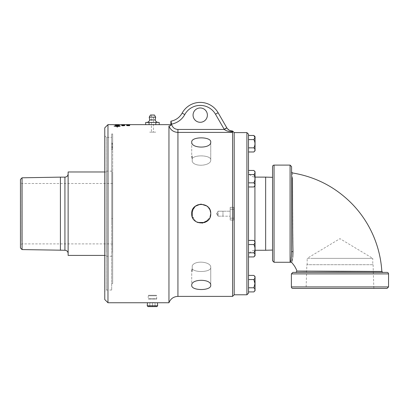 <?xml version="1.0" encoding="UTF-8"?>
<svg xmlns="http://www.w3.org/2000/svg" width="409" height="409" viewBox="0 0 409 409"><rect width="100%" height="100%" fill="white"/><g stroke="black" fill="none" stroke-linecap="round" stroke-linejoin="round"><path stroke-width="0.31" stroke-dasharray="2.04 1.53" d="M21.851 241.152L21.851 183.493L21.851 241.152M112.659 186.233L112.659 243.897L112.659 186.233M20.45 185.497L20.45 244.705L20.45 185.497M20.45 247.951L20.45 179.433M22.05 249.582L22.05 177.803M60.42 250.257L60.42 177.133M68.129 213.692L68.129 253.462L68.129 213.692M68.129 255.415L68.129 171.974M106.299 251.627L106.299 171.974L106.299 251.627M106.299 252.384L106.299 171.141L106.299 252.384M112.557 252.384L112.557 171.141L112.557 252.384M112.557 250.395L112.557 173.324L112.557 250.395M210.701 214.582L210.701 212.808M210.022 210.047L206.801 205.983M197.608 204.894L194.5 206.964M194.444 207.02L191.714 213.692L194.479 220.4M194.526 220.446L197.588 222.486M204.873 222.486L210.027 217.322M210.747 213.692C211.335 224.081 194.996 226.796 192.215 216.739L192.215 210.645C194.996 200.594 211.335 203.309 210.747 213.692L210.022 210.047L207.956 206.964L204.873 204.904L201.228 204.178M210.747 142.081L210.747 159.996C211.335 165.599 194.996 167.552 192.215 161.581L192.215 158.891L191.714 157.307L192.215 155.844L192.215 158.534C194.996 154.454 211.335 155.21 210.747 159.996C211.335 155.21 194.996 154.454 192.215 158.534L192.215 155.844L191.714 157.307L192.215 158.891L192.215 161.581C194.996 167.552 211.335 165.599 210.747 159.996L210.747 142.081C211.33 136.458 191.131 136.458 191.714 142.081C191.131 148.733 211.33 148.733 210.747 142.081M210.747 267.394L210.747 285.308C211.33 278.652 191.131 278.652 191.714 285.308C191.131 290.927 211.33 290.927 210.747 285.308L210.747 267.394C211.335 261.791 194.996 259.833 192.215 265.804L192.215 268.498L191.714 270.083L192.215 271.545L192.215 268.851C194.996 272.936 211.335 272.174 210.747 267.394C211.335 272.174 194.996 272.936 192.215 268.851L192.215 271.545L191.714 270.083L192.215 268.498L192.215 265.804C194.996 259.833 211.335 261.791 210.747 267.394M232.583 296.387L232.583 131.003L232.583 132.409L177.93 132.409C173.569 132.163 170.573 130.031 168.953 126.008L170.875 125.583L170.875 124.198L171.545 124.121L170.998 121.166A16.028 16.028 0 0 0 182.133 113.114A20.634 20.634 0 0 1 218.099 112.72L226.801 127.797L224.198 129.3L215.497 114.223A17.628 17.628 0 0 0 184.771 114.561A19.034 19.034 0 0 1 171.545 124.121C172.409 127.424 174.536 129.198 177.93 129.454L177.93 296.387M200.993 204.178L200.252 204.229M192.215 210.65L192.215 216.739L192.215 210.645L192.215 216.739L196.105 221.709L202.266 223.15M208.196 220.175L210.032 217.312M226.862 127.899L224.29 129.454A9.417 9.417 0 0 1 224.198 129.3M232.583 132.409L232.583 131.003L232.353 131.729C228.876 131.683 226.187 130.921 224.29 129.454L177.93 129.454M226.872 127.915L227.348 128.59M229.066 130.093L229.935 130.527M170.875 125.583L170.875 124.643L170.875 125.583M207.389 115.123A7.163 7.163 0 0 0 196.647 108.922A7.163 7.163 0 0 0 196.647 121.33A7.163 7.163 0 0 0 207.389 115.123M168.953 302.747L168.953 126.008M111.677 137.363L111.677 290.022L111.677 137.363L106.366 137.363L106.366 290.022L106.366 137.363L104.765 135.762L104.765 291.627L104.765 135.762M111.677 290.022L106.366 290.022L104.765 291.627M104.765 299.541L104.765 127.848M112.659 147.168L111.677 147.168L111.677 134.029L112.659 133.953L112.659 283.57L112.659 223.933L111.677 223.933L111.677 144.638L111.677 149.367L112.659 149.244L112.659 134.029M112.659 133.953L111.677 134.029M111.677 133.953L111.677 147.092L111.677 143.585L111.677 147.092L112.659 147.092L111.677 147.092L111.677 149.014L111.677 143.339L111.677 218.59L112.659 218.59M107.971 302.747L107.971 124.643M234.188 294.782L234.188 132.603M111.677 218.59L111.677 223.933M111.677 144.98L111.677 143.16L111.677 144.98M112.659 144.98L112.659 143.16L112.659 144.98M112.659 223.933L112.659 149.244M111.677 147.168L111.677 149.244M145.681 124.643L157.526 124.643L145.681 124.643L155.829 124.643L155.829 122.439L157.076 122.439L145.681 122.439M155.829 122.439L159.213 122.439M155.829 124.643L159.213 124.643M149.065 124.643L149.065 122.439M157.966 122.439L157.076 122.439M155.216 119.934L149.679 119.934M154.449 115.026L150.44 115.026M151.944 115.026L153.447 115.026L151.944 115.026M151.944 132.127L152.445 132.127L151.944 132.127M147.368 124.643L157.526 124.643M255.052 136.667L255.052 150.778M253.851 151.979C255.339 150.604 255.339 149.229 253.851 147.853C255.339 145.098 255.339 142.347 253.851 139.597L254.904 137.107M248.508 139.597L248.508 147.853L248.508 135.466L248.508 139.597L253.851 139.597M156.898 306.597L147.992 306.597M152.445 306.597L149.842 306.597L155.047 306.597L152.445 306.597L152.445 302.588L155.047 302.588L149.842 302.588L152.445 302.588L152.445 306.597M147.24 305.794L157.649 305.794M149.842 306.597L149.842 302.588L149.842 306.597M155.047 306.597L155.047 302.588L155.047 306.597M157.46 302.747L147.434 302.747M255.052 171.652L255.052 185.763L255.052 171.652L255.052 185.763L253.851 186.964L254.955 184.899L253.851 182.838C255.339 180.083 255.339 177.332 253.851 174.582C255.339 173.206 255.339 171.826 253.851 170.451C255.339 171.826 255.339 173.206 253.851 174.582L248.508 174.582L248.508 182.838L248.508 170.451L248.508 182.838L253.851 182.838C255.339 180.083 255.339 177.332 253.851 174.582C255.339 173.206 255.339 171.826 253.851 170.451L248.508 170.451L248.508 174.582L253.851 174.582C255.339 177.332 255.339 180.083 253.851 182.838C255.339 184.214 255.339 185.589 253.851 186.964L254.955 184.899L253.851 182.838L248.508 182.838L248.508 186.964L248.508 170.451M255.052 254.787L255.052 241.622L255.052 254.787M253.851 244.551L248.508 244.551L248.508 256.934L248.508 252.808L248.508 256.934L248.508 252.808L253.851 252.808C255.339 250.052 255.339 247.302 253.851 244.551C255.339 243.176 255.339 241.796 253.851 240.42C255.339 241.796 255.339 243.176 253.851 244.551L248.508 244.551L248.508 240.42L248.508 244.551L253.851 244.551C255.339 247.302 255.339 250.052 253.851 252.808C255.339 254.183 255.339 255.559 253.851 256.934L254.955 254.868L253.851 252.808C255.339 250.052 255.339 247.302 253.851 244.551L254.955 242.486L253.851 240.42L248.508 240.42L248.508 252.808L248.508 240.42M253.851 174.582L248.508 174.582M248.508 186.964L248.508 182.838L248.508 186.964L253.851 186.964M248.508 182.838L253.851 182.838M253.851 240.42L255.052 241.622L255.052 255.732M248.508 256.934L253.851 256.934C255.339 255.559 255.339 254.183 253.851 252.808L248.508 252.808L248.508 244.551M255.052 276.607L255.052 290.717M253.851 291.919C255.339 290.543 255.339 289.168 253.851 287.793C255.339 285.037 255.339 282.287 253.851 279.536C255.339 278.161 255.339 276.781 253.851 275.405M248.508 287.793L248.508 279.536L248.508 287.793L253.851 287.793M248.508 275.405L248.508 279.536L248.508 275.405M248.508 147.853L248.508 151.979L248.508 147.853L253.851 147.853M248.508 252.808L253.851 252.808M248.508 279.536L253.851 279.536M265.646 250.267L265.646 177.117M272.552 231.872L272.552 177.332L272.552 231.872M248.508 213.692L248.508 170.706L248.508 213.692M246.908 294.782L246.908 132.603M248.508 293.181L248.508 134.208M272.552 260.773L272.552 166.611M291.581 253.023L291.586 166.611M290.589 262.189L291.581 253.038M292.43 172.941L293.013 251.663A1.002 0.726 180 0 0 291.586 252.317M292.803 257.149L292.568 258.815M292.041 261.208L291.648 262.43M387.047 288.422L292.885 288.422M373.095 264.71L373.836 288.422L306.101 288.422L306.842 264.71L373.095 264.71L306.842 264.71M292.885 272.394L387.047 272.394M340.186 272.394L295.968 272.394L340.186 272.394M306.638 271.228L381.842 271.453M299.46 271.121L299.925 271.131M372.763 264.71L307.169 264.71L372.763 264.71L372.763 258.37L307.169 258.37L307.169 264.71M313.274 258.37L372.763 258.37L339.966 238.662L307.169 258.37L313.274 258.37M112.659 149.014L111.677 149.014L112.659 149.014M112.659 173.36L112.659 254.061L112.659 173.36M124.755 124.914L121.575 124.914L124.418 124.643L121.913 124.643L122.235 124.893L121.913 124.914L124.755 124.663L124.755 125.077L121.575 125.077L121.575 124.643L124.755 124.643M116.78 124.709L115.742 124.679A856.149 810.091 94.6 0 1 116.913 124.668L115.742 124.929A858.062 812.141 94.6 0 1 116.913 124.919L116.78 124.96M118.671 124.694L117.357 124.668A859.8 813.879 93.5 0 1 118.84 124.653L117.357 124.934A861.722 815.94 93.5 0 1 118.84 124.903L118.671 124.939M128.523 125.226L128.523 125.338A913.062 860.904 69.6 0 0 127.081 125.277A921.758 870.101 109.7 0 1 128.523 125.226L128.523 125.583A915.132 863.092 69.6 0 0 127.081 125.527A923.854 872.315 109.7 0 1 128.523 125.471M115.031 126.141L116.11 125.946L113.947 125.946L115.031 126.141M118.595 124.673L118.922 124.898L117.802 124.893L119.377 124.903L117.787 124.919A866.068 820.296 -93.4 0 0 115.287 124.903A866.068 820.382 87.6 0 1 117.787 124.909L117.802 124.643A860.342 814.585 -89 0 0 115.287 124.648L115.287 124.653A864.135 818.337 92.1 0 1 117.787 124.643L119.009 124.643M117.066 124.714L119.295 124.648A861.466 815.597 -87 0 0 115.287 124.668L118.063 124.985L118.968 124.704M118.82 124.888L119.295 124.74A861.466 814.524 -80.9 0 0 115.287 124.811L115.287 124.847A863.251 815.981 100.2 0 1 118.82 124.776L118.82 125.139L119.295 125.128L119.295 124.74M118.886 125.042L119.295 125.026L118.886 124.95A858.849 809.881 -75.3 0 0 115.696 125.047L115.287 125.011L115.696 125.098A858.849 809.431 105.6 0 1 118.886 124.996L118.886 125.292L119.295 125.093A861.466 810.955 -72.4 0 0 115.287 125.236L115.287 125.328A3211.299 3140.813 -126.9 0 1 118.457 125.394A860.239 806.931 -68.2 0 0 115.287 125.543L115.287 125.614A861.466 807.698 112.4 0 1 119.295 125.425L119.295 125.348A3066.84 2999.258 54.7 0 0 115.839 125.277A858.384 807.478 108.3 0 1 119.295 125.144L119.295 124.648M124.377 124.704L121.626 124.679L124.377 124.704M123.538 124.98L123.165 124.796L123.538 124.73L123.17 124.73L123.538 125.036L123.538 124.73M124.377 125.399L121.626 125.343L124.689 125.149L121.626 125.093L124.689 124.934L121.626 124.893L124.377 124.934L124.377 124.663L124.377 124.924L122.051 124.663M122.981 125.399L124.581 125.215L121.637 125.231L124.454 125.65L124.755 125.307M129.719 125.451L129.719 125.502A874.606 823.884 -108.3 0 0 126.667 125.384L126.667 125.333A874.606 825.347 -74.4 0 1 129.719 125.236L126.667 125.21L129.505 125.128L126.667 125.011L129.188 125.113L126.667 124.898L129.505 124.776L126.667 124.898A433.903 386.894 -92.2 0 1 129.086 124.924L127.03 124.745M127.03 124.934L128.227 124.745M126.979 124.643L126.667 124.648A433.182 386.03 -92.2 0 1 129.086 124.673L129.719 124.668A427.231 380.048 88 0 0 127.087 124.648L129.719 124.648L126.667 124.898L126.979 124.643M128.574 125.031L126.667 124.76L128.574 125.011M129.5 125.098L126.611 125.026L129.5 125.348L129.776 125.272L129.541 124.934M129.719 125.18L129.719 125.134A872.648 821.809 -71.8 0 0 126.667 125.251L126.667 125.312A872.648 820.111 -110.8 0 1 129.719 125.44L128.866 125.348L129.719 125.384A874.606 823.89 -71.7 0 0 126.667 125.497L126.667 125.251M115.031 126.105L114.116 125.946L115.941 125.946L115.031 126.355L114.116 126.192L115.941 126.192L115.031 126.355M115.635 126.038L115.635 126.008A310.411 258.207 74.8 0 0 115.067 125.941L114.397 125.88L115.062 125.977A310.712 258.406 -105.4 0 1 115.635 126.038L115.635 126.253A310.784 258.723 74.8 0 0 115.067 126.192L115.067 125.941M115.067 126.192L115.067 125.906M115.067 126.151L115.635 125.906M115.635 126.151L115.635 125.88M115.635 126.125L114.397 125.88M114.796 126.279L114.934 126.018M114.934 126.263L115.006 126.003M115.006 126.253L115.062 125.977M115.062 126.223A311.085 258.928 -105.4 0 1 115.635 126.289M126.667 125.497L126.667 125.558A874.606 822.187 -110.9 0 1 129.719 125.691L129.719 125.134M129.719 125.691L128.866 125.42M129.719 125.829L126.667 125.803A533.106 481.976 -72.8 0 1 128.37 125.701A563.428 512.707 -106.8 0 0 126.667 125.604L127.092 125.583A539.031 488.52 73.8 0 1 128.881 125.686L128.881 125.716A547.539 496.199 107.7 0 0 127.092 125.829L129.719 125.829L128.866 125.348M129.541 125.185L129.029 124.934M129.423 125.021L129.029 124.939M129.423 125.266L128.446 125.297L128.308 124.996M128.308 125.246L128.037 124.955M128.037 125.2L126.611 125.026M126.81 125.364L127.296 125.364L126.964 125.026M126.964 125.277L129.5 125.348M126.667 125.011L129.408 124.893L126.979 124.893M126.667 125.384L126.667 124.873M128.227 124.939L129.719 125.016L126.667 125.016L129.719 124.934L129.719 124.668M127.087 124.648L127.087 124.893A427.932 380.897 88 0 1 129.719 124.919L129.719 124.684M127.087 124.893L126.667 124.893M129.719 124.893L129.408 124.893M129.719 125.236L129.719 124.934M128.523 125.41L128.523 125.312A915.132 865.24 107 0 0 127.081 125.358A923.854 873.45 72.1 0 1 128.523 125.41L128.523 125.205M124.755 125.558L124.581 125.215M124.581 125.466L124.147 125.215M124.213 125.614L123.278 125.364M123.278 125.609L123.135 125.302M123.135 125.548L123.211 125.231M123.211 125.476L121.637 125.231M121.621 125.537L124.479 125.88L122.071 125.88L121.58 125.737L121.994 125.435M121.994 125.686L121.994 125.082M121.994 125.522L122.807 125.522L122.807 125.082M121.637 125.082L124.755 125.266L121.626 125.093M124.377 125.343L124.377 124.863M124.377 125.185L124.689 124.827M124.689 125.185L124.689 124.663M124.689 125.077L124.377 124.827M124.377 125.077L122.332 124.863M122.332 125.113L122.332 124.827M122.332 125.077L122.051 124.827M122.051 125.077L121.626 124.868M121.626 125.118L121.575 124.663M121.626 125.144L124.377 124.893M122.051 124.914L124.377 124.914M121.637 125.18L121.626 124.679M124.755 124.893L124.31 124.893M123.538 124.955L123.165 124.929M123.538 125.001L123.17 125.001M124.423 125.783L123.078 125.793L124.423 125.64M119.295 125.594A3074.985 3007.474 54.6 0 0 115.839 125.522A860.301 809.518 108.3 0 1 119.295 125.389L119.295 125.338A863.394 813.005 -72.3 0 0 115.287 125.486L115.287 125.578A3219.852 3149.423 -127 0 1 118.457 125.645A862.162 808.971 -68.1 0 0 115.287 125.793L115.287 125.865A863.394 809.738 112.5 0 1 119.295 125.675L119.295 125.348M119.295 125.389L119.009 124.919M118.886 125.195A860.771 811.926 -75.3 0 0 115.696 125.292L115.696 125.047M115.696 125.292L115.696 124.996M115.696 125.246L115.287 125.261L115.287 124.847M119.295 124.99A863.394 816.579 -80.9 0 0 115.287 125.062L119.295 125.399A863.394 813.757 -106.3 0 0 115.287 125.266L115.287 125.164M115.287 125.415L115.696 125.149M115.696 125.399L115.696 125.098M115.696 125.348A860.771 811.476 105.6 0 1 118.886 125.241L118.886 124.996M115.287 125.098A865.183 818.046 100.3 0 1 118.82 125.021L118.82 124.776M118.968 124.955L119.295 124.898A863.394 817.657 -87 0 0 115.287 124.919L115.762 124.985A860.25 813.716 82 0 1 116.856 125.001L117.332 125.011A868.517 821.701 80.8 0 1 118.82 125.036L118.82 125.139M118.82 124.817L119.295 125.077A863.394 816.441 -99.6 0 0 115.287 125.001L115.287 124.668M115.287 125.001L116.192 124.755M116.192 125.006L117.046 124.714M117.357 124.934L117.357 124.668M115.742 124.95L115.747 125.231A861.328 812.167 74.6 0 1 118.835 125.328L115.747 124.95M115.287 124.903L115.287 124.903A866.068 820.408 92.1 0 1 117.787 124.893A862.264 816.645 -89 0 0 115.287 124.898M120.22 125.936L117.23 125.906L117.613 125.716L117.184 125.43L116.749 125.665L117.138 125.906L114.147 126.182L117.138 126.667L117.23 127.465L117.23 126.044L120.118 126.258L118.768 126.616L120.185 126.141M117.138 126.667L114.244 126.258L117.138 126.044L117.138 126.493M117.23 126.667A5.291 1.053 -0 0 0 117.48 126.667L118.569 126.545L117.48 126.493A5.291 1.002 180 0 1 117.23 126.493M124.689 125.609L121.57 125.502L124.689 125.358M121.575 125.077L124.755 125.077M124.418 125.077L121.913 125.077L124.418 124.878M124.085 125.108L121.575 124.893L123.165 124.898L121.913 124.893L122.23 124.643M126.667 125.21L129.474 124.965M129.167 125.093L127.02 125.154L129.372 125.18L129.167 124.842M113.947 126.192L116.11 126.192L113.947 125.946M192.215 155.844L192.215 158.891L192.215 155.844M192.215 158.534L192.215 161.581L192.215 158.534M192.215 271.545L192.215 268.498L192.215 271.545M192.215 265.804L192.215 268.851L192.215 265.804M233.779 207.557L233.779 219.827L234.188 219.827L234.188 207.557L233.779 207.332L233.779 220.052L233.779 207.332L234.188 207.557L234.188 209.219L230.18 209.219L230.18 218.166L234.188 218.166L234.188 219.827L233.779 219.827L233.779 207.557M222.966 216.172L222.966 211.213L222.966 216.172L222.966 211.213L218.161 211.213C216.683 212.869 216.683 214.52 218.161 216.172L222.966 216.172L218.161 216.187L218.161 211.202L222.966 211.213L222.966 216.172M234.188 209.219L234.188 219.827L234.188 218.166L230.18 218.166L230.18 207.332L230.18 220.052L230.18 207.332L230.18 209.219L234.188 209.219M230.18 213.692L230.18 216.187L230.18 213.692M156.427 295.809L156.427 295.262L148.462 295.262L156.427 295.262L148.462 295.262L148.462 295.809L156.427 295.809L148.462 295.809M156.606 295.809L148.288 295.809L156.606 295.809L156.708 299.035L148.186 299.035L156.708 299.035L156.407 298.754L148.487 298.754L156.407 298.754M155.752 132.153L149.137 132.153L155.752 132.153M218.161 216.172L216.882 213.478L218.161 211.202L218.161 216.187L230.18 216.187L218.161 216.187L216.663 213.692L218.161 211.202L230.18 211.202L218.161 211.202L216.663 213.692L218.161 216.187M64.924 250.257L64.924 177.133M182.133 113.114L184.771 114.561M218.099 112.72L215.497 114.223M112.659 143.6L111.677 143.6M112.659 146.918L111.677 146.918M111.677 145.088L112.659 145.088M112.659 149.362L111.677 149.362L112.659 149.367M112.659 147.675L111.677 147.675M155.655 117.173L149.234 117.173M254.919 241.494L254.919 185.891M274.056 165.108L274.056 262.276M290.083 262.276L290.083 165.108M291.382 286.919L388.55 286.919M388.55 273.897L291.382 273.897M124.469 125.691L124.454 125.405M117.787 124.919L117.787 124.643M112.659 148.902L111.677 148.902M112.659 183.493L21.851 183.493L20.45 182.68M112.659 243.897L21.851 243.897L20.45 244.705M104.765 255.415L106.299 255.415M104.765 171.974L106.299 171.974M106.299 256.249L112.557 256.249M106.299 171.141L112.557 171.141M191.714 142.081L191.714 157.307L191.714 142.081M191.714 270.083L191.714 285.308L191.714 270.083M111.677 283.57L112.659 283.57M112.659 143.339L111.677 143.339M112.659 143.16L111.677 143.16M112.659 146.667L111.677 146.667M111.677 144.638L112.659 144.638M111.677 143.585L112.659 143.585M151.442 115.026L151.442 132.127L153.447 132.122L153.447 115.026M248.508 256.678C248.892 252.788 251.029 250.651 254.919 250.267L255.052 250.267M248.508 170.706C248.892 174.602 251.029 176.739 254.919 177.117L255.052 177.117M118.124 124.893L118.901 124.893M121.621 124.893L122.02 124.893M233.779 207.332L230.18 207.332L233.779 207.332M233.779 220.052L230.18 220.052L233.779 220.052M148.288 295.809L148.186 299.035L148.487 298.754"/><path stroke-width="0.61" d="M22.05 249.582L22.05 177.803L20.45 179.433L20.45 247.951L22.05 249.582L64.924 250.257C66.871 250.446 67.94 251.515 68.129 253.462M22.05 177.803L60.42 177.133L60.42 250.257M104.765 171.974L68.129 171.974L68.129 255.415L104.765 255.415M210.701 212.808L210.022 210.047M206.801 205.983L201.269 204.178M201.202 204.178L197.608 204.894M197.588 222.486L204.873 222.486M210.027 217.322L210.701 214.582M210.747 285.308C211.33 290.927 191.131 290.927 191.714 285.308C191.131 278.652 211.33 278.652 210.747 285.308M210.747 142.081C211.33 148.733 191.131 148.733 191.714 142.081C191.131 136.458 211.33 136.458 210.747 142.081M229.935 130.527L232.353 131.003C229.986 130.936 228.156 129.904 226.862 127.899A6.411 6.411 0 0 1 226.801 127.797A6.411 6.411 0 0 0 226.862 127.899A6.411 6.411 0 0 1 226.801 127.797L218.099 112.72A20.634 20.634 0 0 0 182.133 113.114A16.028 16.028 0 0 1 170.998 121.166L171.545 124.121L170.875 124.198L170.875 121.192L170.875 125.583L168.953 126.008C170.573 130.031 173.569 132.163 177.93 132.409L232.583 132.409L232.583 296.387L234.188 294.782L246.908 294.782L246.908 132.603L248.508 134.208L248.508 293.181L246.908 294.782M200.252 204.229L195.267 206.279L192.215 210.645L191.714 213.692C191.131 201.417 211.33 201.417 210.747 213.692C211.33 225.967 191.131 225.967 191.714 213.692L192.215 216.739L192.215 210.65M202.266 223.15L208.196 220.175M210.032 217.312L210.747 213.692M215.497 114.223L218.099 112.72A20.634 20.634 0 0 0 182.133 113.114L184.771 114.561A17.628 17.628 0 0 1 215.497 114.223L224.198 129.3A9.417 9.417 0 0 0 224.29 129.454L226.872 127.915M227.348 128.59L229.066 130.093M232.583 131.003L232.353 131.729L232.583 131.003L234.188 132.603L234.188 294.782M184.771 114.561A19.034 19.034 0 0 1 171.545 124.121C172.409 127.424 174.536 129.198 177.93 129.454L224.29 129.454C226.187 130.921 228.871 131.683 232.353 131.729M207.389 115.123A7.163 7.163 0 0 1 196.647 121.33A7.163 7.163 0 0 1 196.647 108.922A7.163 7.163 0 0 1 207.389 115.123M232.583 132.409L232.583 131.729M168.953 126.008L168.953 302.747L157.46 302.747L157.649 305.794L147.24 305.794L147.992 306.597L156.898 306.597L157.649 305.794M107.971 124.643L104.765 127.848L104.765 299.541L107.971 302.747L107.971 124.643L118.124 124.643M157.966 122.439L159.213 122.439L159.213 124.643L155.829 124.643L155.829 122.439L145.681 122.439L145.681 124.643L149.065 124.643L149.065 122.439M155.829 124.643L149.065 124.643M157.076 122.439L155.829 122.439M149.234 117.173L155.655 117.173L154.449 115.026L150.44 115.026L149.234 117.173L149.679 119.934L155.216 119.934C155.691 121.499 156.744 122.332 158.375 122.439M157.526 124.643L147.368 124.643M253.851 151.979L255.052 150.778L255.052 136.667L253.851 135.466L254.955 137.531L253.851 139.597C255.339 142.347 255.339 145.098 253.851 147.853C255.339 149.229 255.339 150.604 253.851 151.979L248.508 151.979M254.904 137.107L253.851 135.466L248.508 135.466M253.851 147.853L248.508 147.853M248.508 139.597L253.851 139.597M107.971 302.747L157.46 302.747M253.851 186.964L255.052 185.763L255.052 171.652L253.851 170.451C255.339 171.826 255.339 173.206 253.851 174.582C255.339 177.332 255.339 180.083 253.851 182.838C255.339 184.214 255.339 185.589 253.851 186.964L248.508 186.964M248.508 182.838L253.851 182.838M255.052 255.732L253.851 256.934L255.052 255.732L255.052 241.622L253.851 240.42C255.339 241.796 255.339 243.176 253.851 244.551C255.339 247.302 255.339 250.052 253.851 252.808C255.339 254.183 255.339 255.559 253.851 256.934L248.508 256.934M248.508 252.808L253.851 252.808M253.851 291.919L255.052 290.717L255.052 276.607L253.851 275.405C255.339 276.781 255.339 278.161 253.851 279.536L254.955 283.662L253.851 287.793C255.339 289.168 255.339 290.543 253.851 291.919L248.508 291.919M248.508 287.793L253.851 287.793M248.508 279.536L253.851 279.536M248.508 275.405L253.851 275.405M248.508 174.582L253.851 174.582M248.508 170.451L253.851 170.451L255.052 171.652M248.508 244.551L253.851 244.551M248.508 240.42L253.851 240.42M272.552 177.332L265.646 177.117L265.646 250.267L272.552 250.052M274.056 165.108A1.503 1.503 0 0 0 272.552 166.611L272.552 260.773L274.056 262.276L274.056 165.108L290.083 165.108L290.083 262.276A1.503 1.503 0 0 0 290.589 262.189C290.922 262.169 291.254 258.882 291.586 252.317L291.586 166.611L290.083 165.108M291.586 252.338L291.586 252.317A1.002 0.726 180 0 1 293.013 251.663L292.803 257.149M292.568 258.815L292.041 261.208M293.013 251.663C291.597 266.003 291.597 266.003 293.013 251.663C292.542 232.322 292.481 191.432 292.44 177.803L292.583 215.916M292.885 288.422L387.047 288.422L388.55 286.919L291.382 286.919A1.503 1.503 0 0 0 292.885 288.422M306.101 288.422L373.836 288.422M388.55 286.919L388.55 273.897L291.382 273.897L291.382 286.919M388.55 273.897A1.503 1.503 0 0 0 387.047 272.394L292.885 272.394L291.382 273.897M340.17 271.392L381.832 271.453L296.919 271.06L339.644 271.392M290.589 262.189L291.648 262.43C294.301 265.426 296.055 268.304 296.914 271.06L299.46 271.121M299.925 271.131L306.638 271.228M129.167 124.842L127.02 124.929L129.167 124.842M122.235 124.643L124.085 124.643M124.418 124.832L121.913 124.832L124.418 124.878M118.564 124.934L115.747 124.98A859.406 810.117 74.7 0 1 118.835 125.077L118.564 124.934M114.244 126.013L117.138 126.248L117.138 125.793L114.244 126.171M124.423 125.537L123.078 125.543L124.423 125.64M128.523 125.159L128.523 125.062A913.062 863.046 106.9 0 0 127.081 125.113A921.758 871.231 72.2 0 1 128.523 125.159L128.523 125.205M126.908 124.827L129.719 124.909L126.908 124.965M124.755 124.643L126.667 124.648M124.755 124.663L117.787 124.668A864.135 818.225 -93.4 0 0 115.287 124.653L115.287 124.643A864.135 818.312 87.6 0 1 117.787 124.658L118.595 124.643M121.575 124.832L124.755 124.832L121.575 124.832M122.981 124.955L124.755 125.016L122.981 125.082M124.336 125.139L121.57 125.256L124.336 125.139M115.604 124.837L119.295 125.149A861.466 811.701 -106.3 0 0 115.287 125.016L115.604 125.026M120.118 126.013L117.23 125.793L117.23 126.248A5.276 0.997 -0 0 0 117.48 126.248L118.569 126.299L117.48 126.422A5.276 1.048 180 0 1 117.23 126.422L117.23 127.225L117.138 126.422L114.147 126.09L117.138 125.655L116.749 125.415L117.184 125.185L117.613 125.466L117.23 125.655L120.22 125.936L118.768 126.371L120.118 126.171M119.295 124.699L119.295 124.827A861.466 814.385 -99.6 0 0 115.287 124.75L115.762 124.735A858.333 811.666 82 0 1 116.856 124.75L117.332 124.76A866.574 819.631 80.9 0 1 118.82 124.786L119.295 124.699M118.569 124.643L118.901 124.643M122.92 125.451L124.755 125.537L122.92 125.614M126.667 125.287L129.719 125.287L127.092 125.333A538.014 487.37 73.8 0 1 128.881 125.435L128.881 125.471A546.501 495.028 107.7 0 0 127.092 125.583L126.667 125.558A532.109 480.846 -72.8 0 1 128.37 125.451A562.344 511.49 -106.7 0 0 126.667 125.353L126.667 125.353M129.719 125.205L129.719 125.251A872.648 821.804 -108.2 0 0 126.667 125.139L126.667 125.082A872.648 823.261 -74.4 0 1 129.719 124.99L128.866 125.052L129.719 125.205M128.227 124.765L127.03 124.684M127.03 124.765L128.227 124.689M129.408 124.643L126.979 124.643M117.772 126.453L117.48 126.417M117.613 125.716L117.184 125.43L116.749 125.665M60.42 177.133L64.924 177.133L64.924 250.257M177.93 129.454L177.93 296.387L232.583 296.387M182.133 113.114A16.028 16.028 0 0 1 170.998 121.166M224.198 129.3L226.801 127.797M254.919 185.891L254.919 241.494M64.924 177.133C66.871 176.939 67.94 175.87 68.129 173.927M168.953 302.747C170.599 298.728 173.595 296.607 177.93 296.387M149.679 119.934C149.203 121.499 148.15 122.332 146.519 122.439M155.216 119.934L155.655 117.173M147.434 302.747L147.24 305.794M255.052 250.267L265.646 250.267M255.052 177.117L265.646 177.117M234.188 132.603L246.908 132.603M274.056 262.276L290.083 262.276M382.839 272.394L381.842 271.453C381.055 258.795 378.12 246.658 373.044 235.037C367.972 223.554 361.096 213.283 352.41 204.224C335.83 187.25 315.835 176.826 292.43 172.941L291.586 171.954M296.914 271.06L295.968 272.394M122.02 124.643L124.31 124.643M129.719 124.643L145.681 124.643M159.213 124.643L170.875 124.643"/></g></svg>
